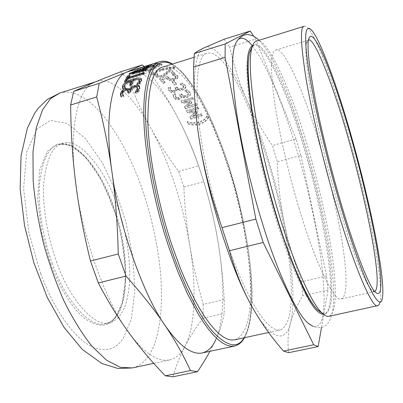 <?xml version="1.0" encoding="UTF-8"?>
<svg xmlns="http://www.w3.org/2000/svg" width="403" height="403" viewBox="0 0 403 403"><rect width="100%" height="100%" fill="white"/><g stroke="black" fill="none" stroke-linecap="round" stroke-linejoin="round"><path stroke-width="0.3" stroke-dasharray="2.02 1.51" d="M190.8 119.212L202.18 115.893L201.445 114.381L192.478 117.001L197.223 113.157L196.659 112.049L189.737 111.691L198.75 109.042L198.039 107.677L186.569 111.062L187.506 112.805L195.042 113.248L189.868 117.354L190.8 119.212L190.841 118.583L202.21 115.263L201.47 113.742L192.513 116.361L197.243 112.497L196.679 111.379L189.753 111.006L198.755 108.357L198.039 106.981L186.584 110.367L187.526 112.12L195.062 112.583L189.904 116.709L190.841 118.583M202.18 115.893L202.21 115.263M189.868 117.354L189.904 116.709M195.042 113.248L195.062 112.583M187.506 112.805L187.526 112.12M186.569 111.062L186.584 110.367M198.039 107.677L198.039 106.981M198.75 109.042L198.755 108.357M189.737 111.691L189.753 111.006M196.659 112.049L196.679 111.379M197.223 113.157L197.243 112.497M192.478 117.001L192.513 116.361M201.445 114.381L201.47 113.742M176.806 98.277L175.557 97.234L175.129 95.713L175.315 94.443L173.114 95.103L173.834 97.874L176.051 99.682L179.466 99.722L181.813 97.43L181.758 96.841L183.753 97.838L187.052 97.687L189.999 95.743L190.407 94.604L189.914 92.861L187.259 90.529L185.042 91.199L188.055 93.325L188.372 94.438L188.125 95.083L186.05 96.357L183.425 96.433L181.572 94.574L179.849 95.093L180.489 96.73L178.816 98.297L176.806 98.277L176.761 97.471L175.506 96.418L175.073 94.881L175.25 93.602L173.053 94.267L173.784 97.058L176.01 98.881L179.426 98.931L181.763 96.634L181.859 95.99L183.713 97.042L187.007 96.896L189.949 94.947L190.357 93.808L189.853 92.045L187.188 89.688L184.967 90.358L187.994 92.509L188.317 93.637L188.075 94.277L186.005 95.556L183.38 95.627L181.511 93.748L179.788 94.267L180.438 95.929L178.771 97.491L176.761 97.471M179.849 95.093L179.788 94.267M181.572 94.574L181.511 93.748M188.125 95.083L188.075 94.277M185.103 91.29L185.027 90.448M185.042 91.199L184.967 90.358M187.259 90.529L187.188 89.688M183.753 97.838L183.713 97.042M181.909 96.796L181.859 95.99M181.758 96.841L181.708 96.035M176.051 99.682L176.01 98.881M173.114 95.103L173.053 94.267M175.315 94.443L175.25 93.602M175.365 94.519L175.305 93.677M175.129 95.713L175.073 94.881M174.564 85.043L176.489 84.459L174.101 81.507L172.167 82.096L174.564 85.043L174.454 84.136L176.373 83.547L173.97 80.57L172.041 81.159L174.454 84.136M176.489 84.459L176.373 83.547M172.167 82.096L172.041 81.159M174.101 81.507L173.97 80.57M172.842 74.298L174.716 73.719L170.963 70.313L168.645 71.034L166.207 73.487L161.679 76.358L159.341 76.706L157.911 76.243L157.528 75.366L157.759 74.55L155.452 75.265L156.107 76.872C157.457 77.89 159.563 77.996 162.419 77.185L165.316 75.885L169.829 71.538L172.842 74.298L172.665 73.296L174.539 72.716L170.751 69.276L168.434 69.991L166.011 72.464L161.492 75.351L159.155 75.693L157.724 75.22L157.326 74.328L157.558 73.512L155.246 74.228L155.916 75.855C157.281 76.882 159.387 76.993 162.243 76.182L165.134 74.882L169.628 70.505L172.665 73.296M174.716 73.719L174.539 72.716M169.829 71.538L169.628 70.505M167.245 74.268L167.054 73.25M165.316 75.885L165.134 74.882M155.452 75.265L155.246 74.228M157.759 74.55L157.558 73.512M157.805 74.585L157.603 73.547M157.331 74.298L157.528 75.366M168.645 71.034L168.434 69.991M170.963 70.313L170.751 69.276M147.987 71.276L150.46 70.505L162.102 65.079L161.301 64.828L149.211 70.364L146.148 69.371L144.183 69.986L147.987 71.276L147.725 70.187L150.198 69.412L161.815 63.961L161.004 63.709L148.944 69.266L145.851 68.253L143.886 68.868L147.725 70.187M150.46 70.505L150.198 69.412M144.183 69.986L143.886 68.868M146.148 69.371L145.851 68.253M149.211 70.364L148.944 69.266M161.301 64.828L161.004 63.709M162.102 65.079L161.815 63.961M151.397 66.752L144.813 68.812L149.543 66.656L151.397 66.752L151.085 65.618L144.496 67.684L149.211 65.518L151.085 65.618M149.543 66.656L149.211 65.518M144.813 68.812L144.496 67.684M152.797 66.979L154.611 66.414L153.941 66.283L159.754 64.465L159.049 64.354L153.221 66.178L150.813 66.102L142.188 69.648L142.899 69.739L152.122 66.853L152.797 66.979L152.495 65.86L154.309 65.291L153.634 65.155L159.447 63.336L158.732 63.221L152.908 65.049L150.475 64.964L148.067 65.714L141.871 68.52L142.591 68.616L151.815 65.724L152.495 65.86M154.611 66.414L154.309 65.291M152.122 66.853L151.815 65.724M142.899 69.739L142.591 68.616M142.188 69.648L141.871 68.52M148.405 66.858L148.067 65.714M150.813 66.102L150.475 64.964M153.221 66.178L152.908 65.049M159.049 64.354L158.732 63.221M159.754 64.465L159.447 63.336M153.941 66.283L153.634 65.155M128.693 76.852L130.174 76.389L128.819 78.555L144.637 73.628L144.163 74.555L128.31 79.487L127.081 82.046L124.95 82.706L125.635 81.245M144.163 74.555L143.7 73.432M144.637 73.628L144.178 72.5M128.819 78.555L128.643 78.122M130.174 76.389L129.721 75.26M124.95 82.706L124.462 81.608M127.081 82.046L126.592 80.948M128.31 79.487L127.837 78.373M131.116 88.766L133.061 87.406M129.423 89.728L129.751 90.383M123.328 95.602L124.069 96.539L121.343 97.375L120.935 96.337M128.386 91.103L126.084 90.937L123.968 92.181L123.051 93.899L123.096 95.063M137.675 88.186L137.237 87.879L134.602 88.071L131.816 89.622L130.441 92.937L128.371 93.572L128.612 92.322M139.569 86.705L140.032 88.821L138.39 92.529L135.609 93.38L136.733 91.874M121.343 97.375L120.799 96.377M124.069 96.539L123.53 95.541M124.089 96.438L123.55 95.435M123.968 92.181L123.439 91.149M128.371 93.572L127.837 92.559M130.441 92.937L129.907 91.924M131.816 89.622L131.292 88.584M135.625 93.269L135.146 92.358M135.609 93.38L135.076 92.378M138.39 92.529L137.861 91.526M125.187 84.292L131.282 81.119M133.161 80.469L137.574 79.326M124.985 87.859L125.907 88.786L123.197 89.622L122.794 88.534M131.655 81.945C127.932 83.28 125.711 84.806 124.99 86.534L124.865 87.31M139.68 80.922C138.929 80.162 136.965 80.268 133.776 81.24L132.3 85.668L130.179 86.318L130.592 84.968M141.473 79.587L141.856 81.29L139.947 84.479L137.227 85.32L138.884 83.592M123.197 89.622L122.678 88.569M125.907 88.786L125.388 87.733M125.932 88.69L125.419 87.637M130.179 86.318L129.67 85.255M132.3 85.668L131.791 84.6M133.776 81.24L133.287 80.147M137.252 85.224L136.778 84.237M137.227 85.32L136.718 84.257M139.947 84.479L139.438 83.421M141.231 70.691L132.249 74.031L139.906 72.228L140.551 71.442M139.906 72.228L139.68 71.638M132.249 74.031L131.993 73.366M141.745 70.127L149.342 67.392L148.727 67.961L143.392 69.9L141.77 71.794L146.39 70.742L145.866 71.522L129.504 75.185L130.24 74.364L141.105 70.359M145.866 71.522L145.418 70.384M146.39 70.742L145.946 69.598M141.77 71.794L141.549 71.225M143.392 69.9L142.969 68.752M148.727 67.961L148.309 66.807M149.342 67.392L148.934 66.233M130.24 74.364L130.033 73.82M129.504 75.185L129.066 74.046M138.939 69.669L156.016 64.319L134.39 71.124L146.193 67.18L138.939 69.669L138.597 68.53L155.674 63.17L140.219 67.9L148.707 65.125M156.016 64.319L155.674 63.17M137.927 69.84L137.574 68.696L138.597 68.53M146.193 67.18L145.831 66.042L137.574 68.696M135.322 70.671L134.99 69.669M134.39 71.124L134.003 69.976M151.75 65.684L151.362 64.53M152.344 65.382L151.961 64.223M137.413 70.062L137.065 69.014M148.838 66.354L148.47 65.205M149.251 66.223L148.883 65.074M140.571 69.044L140.219 67.9M155.331 64.42L154.979 63.266M174.65 68.344L173.844 67.603L161.472 69.936C157.135 71.296 154.047 72.757 152.218 74.313L153.291 74.968L156.344 72.777L162.187 70.409L169.169 68.797L174.65 68.344L174.539 67.261L173.622 66.545L161.24 68.868C156.898 70.233 153.82 71.699 152.002 73.265L153.085 73.925L156.117 71.724L161.961 69.346L168.943 67.739L174.434 67.296M174.756 68.308L174.539 67.261M153.291 74.968L153.085 73.925M153.185 74.998L152.979 73.956M152.218 74.313L152.002 73.265M173.844 67.603L173.622 66.545M169.713 80.681L174.212 80.242L177.501 78.424L178.005 77.29L177.557 76.227L175.028 74.792L172.741 75.497L175.708 76.817L175.96 77.452L175.627 78.111L173.345 79.27L170.681 79.577L168.912 78.686L168.056 77.28L159.805 79.819L163.336 83.522L165.195 82.953L162.505 80.066L166.766 78.756L167.25 79.386L169.713 80.681L169.572 79.723L174.071 79.295L177.36 77.467L177.854 76.333L177.396 75.255L174.857 73.799L172.57 74.505L175.552 75.845L175.809 76.489L175.481 77.144L173.199 78.308L170.534 78.615L168.756 77.714L167.89 76.293L159.643 78.832L163.205 82.575L165.064 82L162.349 79.089L166.605 77.779L167.094 78.414L169.572 79.723M166.766 78.756L166.605 77.779M162.505 80.066L162.349 79.089M165.195 82.953L165.064 82M163.336 83.522L163.205 82.575M159.805 79.819L159.643 78.832M168.056 77.28L167.89 76.293M170.681 79.577L170.534 78.615M175.627 78.111L175.481 77.144M174.328 75.986L174.167 75.003M172.801 75.557L172.63 74.565M172.741 75.497L172.57 74.505M175.028 74.792L174.857 73.799M172.01 91.269L170.751 90.353L170.323 88.982L170.514 87.819L168.288 88.499L169.008 90.992L171.25 92.579L174.695 92.514L177.073 90.287L177.013 89.798L179.033 90.65L182.363 90.413L185.34 88.539L185.763 87.411L185.259 85.899L182.589 83.864L180.348 84.549L183.385 86.383L183.703 87.355L183.451 87.99L181.355 89.224L178.7 89.375L176.831 87.733L175.088 88.262L175.738 89.693L174.041 91.224L172.01 91.269L171.93 90.398L170.66 89.476L170.227 88.091L170.414 86.922L168.187 87.597L168.922 90.116L171.174 91.718L174.625 91.657L176.988 89.426L177.083 88.882L178.952 89.793L182.282 89.562L185.254 87.678L185.672 86.549L185.163 85.023L182.478 82.963L180.237 83.648L183.289 85.507L183.612 86.489L183.36 87.119L181.269 88.358L178.615 88.504L176.736 86.847L174.993 87.375L175.653 88.826L173.965 90.358L171.93 90.398M175.088 88.262L174.993 87.375M176.831 87.733L176.736 86.847M183.451 87.99L183.36 87.119M180.408 84.63L180.297 83.728M180.348 84.549L180.237 83.648M182.589 83.864L182.478 82.963M179.033 90.65L178.952 89.793M177.164 89.753L177.083 88.882M177.013 89.798L176.927 88.927M171.25 92.579L171.174 91.718M168.288 88.499L168.187 87.597M170.514 87.819L170.414 86.922M170.565 87.889L170.464 86.993M170.323 88.982L170.227 88.091M185.44 108.996L196.931 105.601L196.175 104.206L187.123 106.886L191.899 103.173L191.319 102.155L184.312 102.014L193.42 99.299L192.694 98.06L181.103 101.516L182.06 103.108L189.692 103.314L184.483 107.284L185.44 108.996L185.445 108.286L196.926 104.886L196.165 103.48L187.118 106.165L191.878 102.433L191.299 101.405L184.287 101.249L193.385 98.539L192.654 97.284L181.073 100.745L182.04 102.347L189.672 102.569L184.478 106.558L185.445 108.286M196.931 105.601L196.926 104.886M184.483 107.284L184.478 106.558M189.692 103.314L189.672 102.569M182.06 103.108L182.04 102.347M181.103 101.516L181.073 100.745M192.694 98.06L192.654 97.284M193.42 99.299L193.385 98.539M184.312 102.014L184.287 101.249M191.319 102.155L191.299 101.405M191.899 103.173L191.878 102.433M187.123 106.886L187.118 106.165M196.175 104.206L196.165 103.48M188.141 124.109C191.697 125.353 195.505 125.434 199.561 124.351C203.54 123.117 206.391 121.102 208.114 118.311L207.223 116.402L204.266 120.013L198.87 122.865L192.433 123.449L187.314 122.195L188.141 124.109L188.196 123.509C191.763 124.764 195.571 124.854 199.621 123.776C203.596 122.537 206.442 120.517 208.155 117.706L207.157 115.812L204.311 119.414L198.926 122.275L192.488 122.85L187.365 121.58L188.196 123.509M187.219 122.225L187.269 121.605M187.314 122.195L187.365 121.58M207.122 116.432L207.157 115.812M207.223 116.402L207.253 115.787M208.114 118.311L208.155 117.706M217.444 238.435C224.652 278.1 224.929 320.425 215.897 339.472C219.967 330.289 222.718 321.624 224.139 313.469L224.239 299.56C222.995 277.516 220.728 257.139 217.444 238.435C214.159 219.685 209.615 200.77 203.812 181.682L198.689 165.84C193.314 150.284 186.775 135.045 179.073 120.129C187.692 136.894 195.324 155.563 201.974 176.131C208.593 196.694 213.746 217.464 217.444 238.435M128.114 71.588C142.35 66.424 163.427 89.159 179.073 120.129C171.421 105.274 161.628 89.254 149.699 72.072L144.133 66.56M162.782 67.054L166.691 66.611L171.023 67.628L175.723 70.162L180.72 74.212L185.934 79.739L191.274 86.635L196.654 94.765L201.984 103.944L212.154 124.643L221.277 147.065L229.045 169.683C239.669 202.991 248.878 246.838 250.369 281.38C251.694 316.108 246.45 335.593 234.637 339.835M120.366 71.88L128.038 78.822C135.227 97.299 142.858 113.817 150.929 128.361C159.024 142.989 168.273 157.321 178.685 171.356L183.849 187.078C184.745 207.328 186.715 226.758 189.763 245.367C192.785 263.93 197.284 283.606 203.258 304.386L224.239 299.56M183.849 187.078L203.812 181.682M203.258 304.386L202.845 318.269L224.139 313.469M202.845 318.269C195.823 327.624 189.878 336.928 185.022 346.192C180.186 355.375 176.151 365.586 172.917 376.81M209.983 351.305L215.897 339.472M128.038 78.822L149.699 72.072M178.685 171.356L198.689 165.84M75.578 182.05C68.263 128.063 78.434 86.776 94.76 82.131L96.226 81.597C112.024 75.945 134.577 97.924 150.929 128.361C159.936 144.838 167.804 163.25 174.534 183.597C181.234 203.943 186.307 224.531 189.763 245.367C196.538 284.77 195.566 326.994 185.022 346.192C181.249 353.703 176.091 358.292 169.552 359.965C157.729 362.221 144.299 353.305 129.262 333.221C106.311 303.666 81.371 234.843 75.578 182.05M321.508 327.417L328.022 290.049L326.536 276.035L300.976 155.442L277.34 161.825C277.999 182.7 280.231 202.679 284.034 221.756C287.828 240.798 293.691 260.801 301.625 281.762L302.718 295.752C296.956 305.046 292.86 314.214 290.427 323.256C287.989 332.228 287.394 342.041 288.649 352.701M326.536 276.035L301.625 281.762M328.022 290.049L302.718 295.752M300.976 155.442L296.089 138.985L272.393 145.518L277.34 161.825M296.089 138.985L255.557 39.101L229.74 47.141C234.279 67.084 239.981 84.801 246.848 100.297C253.739 115.873 262.252 130.945 272.393 145.518M223.932 39.298L229.74 47.141M255.557 39.101L253.683 36.255M200.437 146.863C190.362 91.234 193.566 50.592 204.316 47.75C214.472 42.053 232.501 66.938 246.848 100.297C261.381 132.925 276.151 181.602 284.034 221.756C292.316 262.046 295.691 304.603 290.427 323.256C285.974 343.653 270.227 340.681 251.422 305.61L248.298 299.716M374.704 291.52L374.614 291.54C373.707 291.767 372.533 291.052 371.087 289.394C364.05 282.155 348.807 241.825 336.545 199.158C327.896 169.557 318.446 131.786 312.552 101.153C306.829 70.107 304.769 50.964 306.381 43.731C306.824 41.564 307.494 40.365 308.391 40.124L308.476 40.099M304.24 26.26C305.192 25.958 306.391 26.573 307.842 28.104C316.949 36.819 336.354 91.35 349.189 137.514C357.929 168.237 367.481 206.895 373.677 239.402C379.833 272.539 381.958 293.495 380.059 302.275L382.261 298.724M256.389 41.131C266.59 34.91 293.198 94.907 308.295 148.621C318.279 182.297 328.42 226.123 332.818 260.167C337.13 294.392 335.815 313.096 328.863 316.284M252.258 46.521L254.434 44.99C264.6 38.849 290.78 97.284 305.575 149.835C315.373 182.796 325.276 225.71 329.483 259.023C333.598 292.497 332.188 310.789 325.266 313.887L322.617 313.625M315.176 308.93C304.461 297.253 287.888 258.263 275.607 217.761C266.605 188.624 257.492 151.921 252.167 120.265C247.019 87.859 245.664 65.86 248.102 54.274M252.58 45.63L253.24 45.358C263.491 39.192 289.752 97.581 304.552 150.118C320.944 203.208 334.772 281.551 329.8 303.519C328.898 309.655 326.984 313.196 324.042 314.154L323.337 314.244M252.464 45.937L259.975 57.03C265.32 66.621 270.72 77.865 276.181 90.756C286.966 117.888 296.22 146.088 303.933 175.37C311.962 206.024 318.844 239.911 322.199 267.995C323.569 281.415 324.203 293.011 324.098 302.784L323.005 314.471C321.634 323.508 318.325 327.483 313.071 326.405M223.554 232.662C211.358 195.238 200.226 145.085 197.49 108.805C195.742 73.059 199.006 54.521 207.278 53.181L210.517 52.954L214.179 54.219L218.214 57.014L222.567 61.342L227.171 67.15L231.947 74.338L236.813 82.751L241.679 92.206L251.124 113.424L259.774 136.295L267.305 159.286C277.722 193.097 287.47 237.362 290.387 272.02C293.183 306.864 289.787 326.188 280.191 329.986L277.38 330.037L274.226 328.974L270.735 326.732L266.947 323.256L262.882 318.531L258.6 312.572L254.152 305.424L244.999 287.949L240.43 277.889L231.609 255.92L223.554 232.662M56.904 262.716C48.103 239.16 42.134 207.112 43.796 182.932C46.451 158.908 52.717 145.75 62.596 143.463C79.371 136.365 106.558 171.381 117.706 206.92C125.535 229.171 130.995 258.978 129.519 282.493C127.665 306.048 121.096 319.448 109.802 322.697C94.876 328.233 69.336 299.056 56.904 262.716M299.167 208.628C288.911 174.852 278.347 130.023 273.964 97.994C270.217 66.51 270.846 50.536 275.864 50.073C283.898 44.824 306.799 98.75 320.45 147.548C329.442 178.217 338.807 218.088 343.21 248.827C347.507 279.677 346.907 296.366 341.406 298.905C334.616 303.348 314.32 260.323 299.167 208.628M175.557 97.234L175.506 96.418M178.816 98.297L178.771 97.491M180.126 95.521L180.07 94.7M181.929 95.118L181.874 94.302M183.425 96.433L183.38 95.627M186.05 96.357L186.005 95.556M188.055 93.325L187.994 92.509M189.914 92.861L189.853 92.045M189.999 95.743L189.949 94.947M187.052 97.687L187.007 96.896M179.466 99.722L179.426 98.931M173.834 97.874L173.784 97.058M162.419 77.185L162.243 76.182M156.107 76.872L155.916 75.855M157.911 76.243L157.724 75.22M159.341 76.706L159.155 75.693M161.679 76.358L161.492 75.351M166.207 73.487L166.011 72.464M123.051 93.899L122.517 92.881M126.084 90.937L125.56 89.899M130.673 91.763L130.144 90.74M134.602 88.071L134.088 87.023M137.237 87.879L136.723 86.841M140.032 88.821L139.514 87.794M124.99 86.534L124.482 85.461M141.856 81.29L141.357 80.212M169.169 68.797L168.943 67.739M162.187 70.409L161.961 69.346M156.344 72.777L156.117 71.724M161.472 69.936L161.24 68.868M174.212 80.242L174.071 79.295M167.25 79.386L167.094 78.414M168.912 78.686L168.756 77.714M173.345 79.27L173.199 78.308M175.708 76.817L175.552 75.845M177.557 76.227L177.396 75.255M177.501 78.424L177.36 77.467M170.751 90.353L170.66 89.476M174.041 91.224L173.965 90.358M175.37 88.645L175.28 87.763M177.189 88.222L177.098 87.34M178.7 89.375L178.615 88.504M181.355 89.224L181.269 88.358M183.385 86.383L183.289 85.507M185.259 85.899L185.163 85.023M185.34 88.539L185.254 87.678M182.363 90.413L182.282 89.562M174.695 92.514L174.625 91.657M169.008 90.992L168.922 90.116M199.561 124.351L199.621 123.776M192.433 123.449L192.488 122.85M198.87 122.865L198.926 122.275M204.266 120.013L204.311 119.414M234.501 346.056C239.84 344.535 243.785 340.132 246.339 332.848C258.056 307.308 247.598 224.023 228.969 168.786L220.879 145.226L211.358 121.852L200.724 100.246L195.148 90.655L189.516 82.162L183.914 74.948L178.443 69.17L173.199 64.933L168.263 62.289L163.714 61.231L159.603 61.709M172.01 64.178L181.511 71.679C188.272 79.265 195.067 89.043 201.893 101.002C215.494 127.474 226.446 155.674 234.748 185.602C241.276 209.338 246.223 233.669 249.583 258.595C251.286 274.529 252.041 289.067 251.84 302.215C251.084 314.209 249.492 324.007 247.069 331.604L244.082 337.795M59.881 93.007C73.331 89.3 88.403 97.541 105.092 117.736C121.243 139.423 133.927 164.222 143.146 192.14C149.926 212.23 154.908 232.617 158.087 253.296C164.379 292.402 162.006 334.495 149.785 353.859C145.543 361.3 139.71 365.995 132.3 367.944M40.738 273.783L28.875 232.511L23.581 188.659L26.759 151.956L36.844 129.111L50.43 120.366L67.185 123.464L85.522 138.627L102.579 163.205L116.205 192.261L126.099 222.794L132.844 256.887L134.824 290.724L131.307 319.231L123.066 338.711C115.369 350.046 101.793 354.489 85.265 342.711C68.752 330.959 51.483 303.021 40.738 273.783M50.934 264.539L41.806 232.687L37.56 198.75L39.706 169.91L47.232 151.397L57.674 143.745L70.832 145.433L85.501 156.958L99.334 176.438C107.329 191.818 113.737 207.918 118.563 224.738C122.935 243.316 125.237 261.683 125.464 279.843L122.381 302.522L115.515 317.584C108.739 327.256 98.664 327.704 85.295 318.939C72.369 309.091 59.165 287.127 50.934 264.539M52.496 263.844C43.68 240.329 37.746 208.326 39.494 184.156C42.244 160.137 48.602 146.974 58.581 144.652C75.532 137.504 102.886 172.419 114.039 207.908C128.149 244.676 130.36 301.212 116.15 316.37C113.404 320.113 109.928 322.536 105.727 323.639C90.635 329.206 64.943 300.124 52.496 263.844M180.489 96.73L180.438 95.929M188.372 94.438L188.317 93.637M190.407 94.604L190.357 93.808M181.813 97.43L181.763 96.634M173.094 95.264L173.033 94.418M175.139 95.486L175.083 94.64M155.432 75.421L155.231 74.384M129.504 89.819L129.202 89.214M123.56 95.934L123.373 95.592M128.058 90.458L127.857 90.065M137.332 87.491L137.156 87.144M139.73 86.882L139.514 86.444M125.182 88.171L125.026 87.849M139.347 80.197L139.181 79.829M141.72 79.814L141.453 79.23M145.891 67.276L149.13 66.258M175.96 77.452L175.809 76.489M178.005 77.29L177.854 76.333M175.738 89.693L175.653 88.826M183.703 87.355L183.612 86.489M185.763 87.411L185.672 86.549M177.073 90.287L176.988 89.426M168.263 88.71L168.167 87.804M170.328 88.877L170.232 87.975M244.53 337.694L246.999 332.374C268.297 275.027 218.517 92.589 172.449 64.042M169.552 359.965L153.739 363.35M96.226 81.597L95.491 81.829M306.381 43.731L308.537 39.761M374.921 291.782L371.087 289.394M307.842 28.104L311.509 30.109M253.24 45.358L254.434 44.99M324.042 314.154L325.266 313.887M259.089 40.29C263.285 44.889 267.421 50.733 271.496 57.825C276.483 67.2 281.868 78.993 287.646 93.209C296.145 115.404 304.028 139.599 311.292 165.794C318.345 192.105 324.022 217.544 328.319 242.112C330.843 258.197 332.54 272.075 333.402 283.752C333.911 294.215 333.664 303.348 332.671 311.151C330.828 319.312 328.238 324.249 324.894 325.962C323.241 327.997 314.169 329.095 307.957 323.065M194.014 57.317L207.278 53.181M268.625 332.49L280.191 329.986M62.596 143.463L58.581 144.652C76.474 139.478 101.531 171.129 114.603 211.565C127.937 251.845 129.172 298.396 115.691 316.632C112.85 320.395 109.525 322.732 105.727 323.639L109.802 322.697M275.864 50.073L308.391 40.124M374.614 291.54L341.406 298.905"/><path stroke-width="0.6" d="M125.635 81.245L128.078 77.044L128.693 76.852M144.178 72.5L143.7 73.432L127.837 78.373L126.592 80.948L124.462 81.608L127.62 75.915L129.721 75.26L128.35 77.431L144.178 72.5M128.643 78.122L128.35 77.431M128.078 77.044L127.62 75.915M135.146 92.358L137.352 88.484L137.156 87.144L136.723 86.841L134.088 87.023L131.292 88.584L129.907 91.924L127.837 92.559L127.857 90.065L125.56 89.899L123.439 91.149L122.517 92.881L122.759 94.539L123.53 95.541L120.799 96.377L120.391 93.496L122.028 90.63L125.671 88.539L128.98 88.776L129.751 90.383L131.116 88.766M120.935 96.337L120.93 94.519L122.557 91.667L126.194 89.587L129.423 89.728M123.096 95.063L123.328 95.602M128.612 92.322L128.058 90.458M136.733 91.874L137.876 89.511L137.332 87.491M133.061 87.406L135.07 86.6L138.964 86.358L139.569 86.705M131.474 88.408L130.97 87.386L134.557 85.547L138.451 85.31L139.211 85.829L139.514 87.794L137.861 91.526L135.096 92.262M129.932 90.327L129.408 89.295L130.97 87.386M122.794 88.534L122.96 87.119L125.187 84.292M131.282 81.119L133.161 80.469M124.865 87.31L124.985 87.859M130.592 84.968L131.655 81.945L131.161 80.852C127.439 82.192 125.212 83.728 124.482 85.461L124.673 87.119L125.388 87.733L122.678 88.569L122.452 86.051C123.565 83.35 127.167 81.058 133.257 79.179C137.584 77.85 140.239 77.693 141.221 78.711L141.357 80.212L139.438 83.421L136.718 84.257L139.282 80.882L139.181 79.829C138.431 79.069 136.466 79.174 133.287 80.147L131.791 84.6L129.67 85.255L131.161 80.852M138.884 83.592L139.781 81.96L139.347 80.197M137.574 79.326L141.473 79.587M140.551 71.442L141.231 70.691L140.803 69.548L131.811 72.893L139.468 71.084L140.803 69.548M139.68 71.638L139.468 71.084M131.993 73.366L131.811 72.893M141.105 70.359L141.745 70.127M145.946 69.598L145.418 70.384L129.066 74.046L129.806 73.22L148.934 66.233L148.309 66.807L142.969 68.752L141.332 70.651L145.946 69.598M141.549 71.225L141.332 70.651M130.033 73.82L129.806 73.22M145.831 66.042L134.99 69.669M137.065 69.014L151.961 64.223L134.94 69.528M215.897 339.472C212.673 346.933 208.119 351.431 202.23 352.968L234.501 346.056L230.949 346.242L227.04 345.306L222.783 343.16L218.219 339.759L213.399 335.074L208.376 329.125L203.218 321.957L197.994 313.655L187.642 294.15L177.889 271.834L169.174 248.117C156.097 209.857 145.135 158.258 143.906 120.552C142.662 82.796 150.339 64.258 159.603 61.709L137.03 68.908M202.23 352.968C191.561 354.978 179.113 345.714 164.887 325.171C143.211 294.915 118.623 225.03 111.948 171.799C103.853 117.328 112.054 76.212 126.794 72.077L145.715 66.067M268.625 332.49L234.637 339.835L231.241 340.016L227.494 339.109L223.418 337.039L219.051 333.76L214.431 329.241L209.615 323.508L204.674 316.597L199.666 308.602L194.674 299.636L184.987 279.365L180.418 268.388L172.081 245.623C159.583 208.956 149.085 159.543 147.866 123.419C147.795 87.758 152.767 68.968 162.782 67.054L194.014 57.317M165.346 375.808C152.007 362.065 139.982 347.87 129.262 333.221C118.593 318.677 108.276 301.907 98.307 282.911L126.023 276.11C141.921 293.883 154.878 310.239 164.887 325.171C174.973 340.187 183.486 355.32 190.418 370.564L165.346 375.808L172.917 376.81L197.49 371.692C202.518 364.151 206.684 357.355 209.983 351.305M98.307 282.911L90.458 261.013L118.255 253.966L126.023 276.11M190.418 370.564L197.49 371.692M90.458 261.013C83.587 233.03 78.625 206.704 75.578 182.05C72.5 157.321 70.868 131.64 70.666 105.012L96.69 96.982C103.364 121.892 108.452 146.833 111.948 171.799C115.444 196.694 117.545 224.083 118.255 253.966M70.666 105.012L73.658 91.365L99.214 83.366L96.69 96.982M73.658 91.365L94.76 82.131L120.366 71.88L142.41 64.943L126.794 72.077L99.214 83.366M144.133 66.56L142.41 64.943M253.683 36.255L250.248 31.021L225.201 43.937L225.091 57.352L255.85 219.081L263.164 242.45L313.69 344.777L318.174 346.545L321.508 327.417M318.174 346.545L288.649 352.701L283.516 351.089C270.876 336.616 260.177 321.458 251.422 305.61C242.697 289.878 235.377 271.582 229.458 250.721L222.023 227.66C212.023 199.248 204.825 172.318 200.437 146.863C196.019 121.338 193.737 94.745 193.591 67.074L194.311 53.604C196.085 52.017 199.42 50.068 204.316 47.75L223.932 39.298L250.248 31.021M313.69 344.777L283.516 351.089M263.164 242.45L229.458 250.721M255.85 219.081L222.023 227.66M225.201 43.937L194.311 53.604M225.091 57.352L193.591 67.074M248.298 299.716C230.33 265.935 208.87 197.863 200.437 146.863M308.476 40.099C314.37 35.993 335.205 90.892 348.701 139.896C357.516 170.796 367.214 210.769 372.599 241.538C377.913 272.423 378.613 289.082 374.704 291.52M339.81 199.218C330.939 168.766 321.196 129.887 315.086 98.443C309.141 66.596 306.96 47.035 308.537 39.761C310.335 31.605 315.67 37.761 324.546 58.233C333.195 78.766 343.421 110.462 351.396 138.672C361.35 173.587 372.397 219.922 377.535 252.046C382.301 283.007 382.387 299.142 374.921 291.782C367.909 284.498 352.393 243.13 339.81 199.218M339.341 201.676C326.954 159.457 313.383 102.065 308.315 67.412C303.383 32.915 305.827 24.17 311.509 30.109C320.168 38.481 339.059 91.96 351.653 137.327C360.217 167.512 369.622 205.5 375.762 237.362C381.868 269.834 384.034 290.286 382.261 298.724C380.79 306.099 375.949 301.147 367.732 283.868C359.526 265.728 348.64 233.74 339.341 201.676M335.654 203.52C324.435 165.306 312.139 114.709 306.089 78.938C300.633 43.862 300.018 26.301 304.24 26.26L256.389 41.131C254.444 41.635 252.898 44.013 251.754 48.264C248.923 58.888 250.122 81.043 255.356 114.734C260.822 147.745 270.458 186.791 279.939 217.565C293.011 260.887 310.642 302.023 321.322 312.36C324.35 315.463 326.863 316.773 328.863 316.284L377.833 305.65C372.478 310.109 352.333 261.854 335.654 203.52M380.059 302.275L379.158 304.608L377.833 305.65M322.617 313.625L317.66 309.972C307.051 299.751 289.742 259.587 276.987 217.413C267.733 187.44 258.363 149.442 253.079 117.238C248.026 84.353 246.913 62.656 249.744 52.143L252.258 46.521M323.337 314.244C321.146 314.37 318.425 312.597 315.176 308.93C304.91 297.006 283.042 245.125 267.532 185.289C251.553 125.56 245.039 69.709 248.102 54.274C249.165 49.393 250.656 46.511 252.58 45.63M313.071 326.405L307.957 323.065C296.044 312.985 276.69 269.945 262.66 224.078C252.485 191.566 242.344 150.143 236.959 115.258C231.881 79.688 231.181 56.445 234.853 45.529C238.233 35.595 244.102 35.736 252.464 45.937M126.194 89.587L125.671 88.539M122.557 91.667L122.028 90.63M120.93 94.519L120.391 93.496M123.298 95.546L122.759 94.539M128.481 92.363L128.043 91.521M137.876 89.511L137.352 88.484M138.964 86.358L138.451 85.31M135.07 86.6L134.557 85.547M133.635 80.036L133.257 79.179M122.96 87.119L122.452 86.051M139.781 81.96L139.282 80.882M244.082 337.795C237.699 348.922 227.186 346.792 212.537 331.412C198.221 314.743 182.221 281.561 170.776 247.361C155.427 202.855 143.735 140.461 145.71 103.354C148.057 66.52 158.641 57.513 172.01 64.178M153.739 363.35L132.3 367.944L120.22 367.309L106.392 360.075L91.693 345.97C81.804 333.321 72.6 318.39 64.092 301.182C56.41 283.798 49.69 265.078 43.932 245.024C38.723 223.816 35.132 202.578 33.167 181.31L32.96 152.082L36.275 127.837L42.486 109.923L50.662 98.544L59.881 93.007L95.491 81.829M129.202 89.214L128.98 88.776M123.373 95.592L123.031 94.942M139.514 86.444L139.211 85.829M125.026 87.849L124.673 87.119M141.453 79.23L141.221 78.711M234.501 346.056C238.566 345.099 241.911 342.313 244.53 337.694M159.603 61.709C163.613 60.536 167.895 61.316 172.449 64.042M249.744 52.143L251.754 48.264M317.66 309.972L321.322 312.36M234.853 45.529C237.488 36.89 246.031 33.64 248.5 34.683C252.867 35.605 254.011 35.771 259.089 40.29M132.3 367.944L118.029 368.498L101.944 363.551L82.308 349.441L63.916 327.201L47.327 297.55L33.852 262.751L24.533 225.529L20.15 188.972L21.057 155.875L27.369 128.104L34.784 113.047L38.446 108.014L47.277 99.491L59.881 93.007"/></g></svg>
